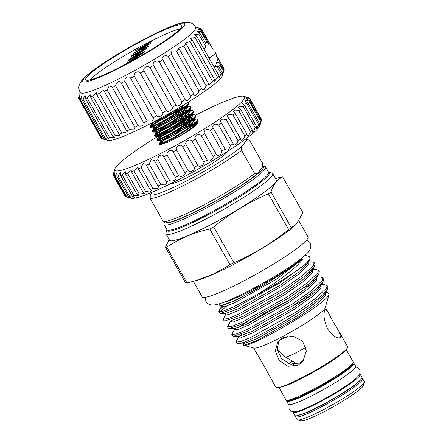 <?xml version="1.0" encoding="UTF-8"?>
<svg xmlns="http://www.w3.org/2000/svg" width="443" height="443" viewBox="0 0 443 443"><rect width="100%" height="100%" fill="white"/><g stroke="black" fill="none" stroke-linecap="round" stroke-linejoin="round"><path stroke-width="0.66" d="M80.31 92.227A66.173 7.581 -29.5 0 0 80.476 92.665A66.173 7.581 -29.5 0 0 126.344 75.005A66.173 7.581 -29.5 0 0 195.656 27.499L195.247 26.674C193.392 23.28 189.294 22.266 189.189 22.371L187.334 22.15C182.51 22.416 181.768 22.322 169.486 27.112C162.21 30.141 153.821 34.15 144.307 39.139C124.411 49.682 107.616 59.905 93.922 69.811C88.822 73.527 84.995 76.805 82.437 79.64L80.177 82.775L79.076 85.66C78.588 87.648 78.887 89.724 79.984 91.889L80.476 92.665M123.453 65.863C108.374 74.092 76.711 88.351 83.688 78.86C92.039 68.654 129.921 46.41 144.163 39.25C159.236 31.021 190.905 16.756 183.923 26.248C175.578 36.459 137.695 58.703 123.453 65.863M124.062 65.077A55.225 6.329 150.5 0 1 85.743 79.746A55.225 6.329 150.5 0 1 143.554 40.031A55.225 6.329 150.5 0 1 181.874 25.362A55.225 6.329 150.5 0 1 124.062 65.077M180.013 28.911A55.225 6.329 -29.5 0 0 145.697 43.818A55.225 6.329 -29.5 0 0 89.741 79.984M147.259 120.967L124.815 81.296C124.749 79.624 125.458 78.234 126.953 77.132C128.608 76.578 129.838 76.949 130.641 78.239L153.084 117.91C153.616 118.984 153.184 120.014 151.777 121.011L147.259 120.967A70.553 8.085 150.5 0 1 143.693 122.794L143.787 122.955M217.192 56.665L224.02 68.737A70.553 8.085 150.5 0 1 224.141 69.23L223.859 70.271A70.553 8.085 150.5 0 1 223.399 71.09L221.854 75.066L222.198 72.641A70.553 8.085 150.5 0 1 221.162 73.748L219.019 77.83L219.058 75.759A70.553 8.085 150.5 0 1 217.48 77.143L214.7 81.241L214.534 79.557A70.553 8.085 150.5 0 1 212.452 81.18L209.002 85.217L208.731 83.948A70.553 8.085 150.5 0 1 206.189 85.77L204.289 89.508L202.069 89.658L201.792 88.816A70.553 8.085 150.5 0 1 198.857 90.793C198.636 94.082 194.267 96.951 193.89 94.049A70.553 8.085 150.5 0 1 190.634 96.125C190.734 99.199 185.977 102.178 185.213 99.509A70.553 8.085 150.5 0 1 181.719 101.641C182.184 104.487 177.145 107.499 175.982 105.069A70.553 8.085 150.5 0 1 172.333 107.2C173.185 109.814 167.991 112.793 166.424 110.589A70.553 8.085 150.5 0 1 162.708 112.672C163.96 115.047 158.744 117.916 156.767 115.933L134.323 76.262A70.553 8.085 150.5 0 1 130.641 78.239M134.323 76.262C133.315 72.973 138.532 70.105 140.265 72.995L162.708 112.672M166.424 110.589L143.975 70.919A70.553 8.085 150.5 0 1 140.265 72.995M143.975 70.919C142.563 67.851 147.752 64.872 149.889 67.53L172.333 107.2M175.982 105.069L153.538 65.398A70.553 8.085 150.5 0 1 149.889 67.53M153.538 65.398C151.716 62.557 156.75 59.545 159.275 61.97L181.719 101.641M185.213 99.509L162.769 59.838A70.553 8.085 150.5 0 1 159.275 61.97M162.769 59.838C160.549 57.236 165.3 54.256 168.19 56.455L190.634 96.125M194.073 94.459L171.447 54.373A70.553 8.085 150.5 0 1 168.19 56.455M171.447 54.373L171.125 53.896L171.912 50.845L176.414 51.122L198.857 90.793M201.792 88.816L179.349 49.145A70.553 8.085 150.5 0 1 176.414 51.122M179.349 49.145L178.645 48.254L183.745 46.094L206.189 85.77M208.731 83.948L186.287 44.278A70.553 8.085 150.5 0 1 183.745 46.094M186.287 44.278L185.152 43.065L190.003 41.509L212.452 81.18M214.534 79.557L192.09 39.887A70.553 8.085 150.5 0 1 190.003 41.509M192.09 39.887L190.49 38.452L195.036 37.472L217.48 77.143M219.058 75.759L196.614 36.088A70.553 8.085 150.5 0 1 195.036 37.472M196.614 36.088L194.527 34.543L198.713 34.078L205.868 46.72L205.967 43.951L199.749 32.965A70.553 8.085 150.5 0 1 198.713 34.078M199.749 32.965L197.163 31.425L200.956 31.42L207.169 42.406L205.591 43.121M207.169 42.406L208.57 43.248L201.415 30.606A70.553 8.085 150.5 0 1 200.956 31.42M201.415 30.606L198.337 29.177L201.698 29.559L212.778 49.151M213.105 49.439L201.576 29.066A70.553 8.085 150.5 0 1 201.698 29.559M201.576 29.066C197.307 27.721 197.085 27.544 200.923 28.54L201.15 28.939M198.01 27.854L200.923 28.54A70.553 8.085 150.5 0 0 200.696 28.468L195.446 27.045M102.543 138.869L80.1 99.199L81.817 96.015L81.673 99.188L104.116 138.858C107.571 140.016 107.045 140.016 102.543 138.869A70.553 8.085 150.5 0 1 102.073 138.781L107.97 140.376A66.173 7.581 -29.5 0 0 153.073 122.251A66.173 7.581 -29.5 0 0 222.386 75.637L223.865 70.276L219.639 62.812L217.275 62.358M223.494 71.633L223.139 73.012M156.767 115.933A70.553 8.085 150.5 0 1 153.084 117.91M207.728 45.784L208.57 43.248M205.868 46.72L204.179 49.455M132.097 60.757L124.561 64.661L139.877 54.899L127.13 61.355L143.754 52.628L128.337 62.496L138.609 57.103M148.466 46.576L131.532 55.696L148.466 46.576M133.432 53.26L147.176 45.258L135.552 50.53L153.09 40.634L139.905 48.304L151.102 43.192L137.967 50.862L149.081 45.784L133.443 53.287M128.01 60.22L143.399 50.369L130.652 56.826L147.275 48.099L131.859 57.967L144.634 51.499L128.01 60.22M101.192 138.183L78.749 98.507A70.553 8.085 150.5 0 1 78.627 98.014L79.275 95.616M79.635 94.232L80.2 92.249M78.749 98.507L79.934 95.522L79.402 99.033L101.846 138.709A70.553 8.085 150.5 0 0 102.073 138.781M80.1 99.199A70.553 8.085 150.5 0 1 79.402 99.033M82.93 99.01L85.233 95.694L85.383 98.468L107.826 138.138L109.814 139.152L105.379 138.681L82.93 99.01A70.553 8.085 150.5 0 1 81.673 99.188M87.171 97.958L90.09 94.581L90.438 96.895L112.887 136.566L114.427 137.59L109.62 137.635L87.171 97.958A70.553 8.085 150.5 0 1 85.383 98.468M92.72 96.07L96.281 92.687L96.724 94.503L119.167 134.174L120.286 135.121L115.163 135.741L92.72 96.07A70.553 8.085 150.5 0 1 90.438 96.895M99.431 93.379L103.64 90.067L127.252 131.798L121.88 133.05L99.431 93.379A70.553 8.085 150.5 0 1 96.724 94.503M107.151 89.962L109.155 86.053L111.996 86.784L135.148 127.711L133.936 129.86L129.594 129.633L107.151 89.962A70.553 8.085 150.5 0 1 104.077 91.358M115.678 85.903C115.435 82.232 120.324 79.784 121.244 83.123L143.693 122.794C145.753 124.732 140.868 127.174 138.127 125.574L115.678 85.903A70.553 8.085 150.5 0 1 112.317 87.531M121.133 82.913L121.244 83.123A70.553 8.085 150.5 0 0 124.815 81.296M217.275 57.092L224.141 69.23M213.842 66.533L216.937 66.284L221.162 73.748M105.379 138.681A70.553 8.085 150.5 0 1 104.116 138.858L106.564 139.755M134.766 127.207A70.553 8.085 -29.5 0 0 138.127 125.574M129.594 129.633A70.553 8.085 150.5 0 1 126.521 131.028M121.88 133.05A70.553 8.085 150.5 0 1 119.167 134.174M115.163 135.741A70.553 8.085 150.5 0 1 112.887 136.566M109.62 137.635A70.553 8.085 150.5 0 1 107.826 138.138M215.979 66.572A13.661 3.599 62.3 0 0 215.902 65.686M219.639 62.812L220.11 65.282L218.344 66.793M222.198 72.641L218.908 66.827L216.937 66.284M220.11 65.282L223.399 71.09M215.962 66.577A13.622 3.588 62.3 0 0 215.891 65.714M286.665 401.136L288.448 404.293A38.607 4.424 -29.5 0 0 315.239 394.037A38.607 4.424 -29.5 0 0 355.657 366.267L353.874 363.11A38.607 4.424 150.5 0 1 313.456 390.881A38.607 4.424 150.5 0 1 286.665 401.136A38.607 4.424 150.5 0 1 286.654 400.516M353.342 362.784A38.607 4.424 150.5 0 1 353.874 363.11M292.973 412.283L294.756 415.44A38.607 4.424 -29.5 0 0 321.546 405.184A38.607 4.424 -29.5 0 0 361.964 377.419L360.181 374.263A38.607 4.424 150.5 0 1 319.763 402.028A38.607 4.424 150.5 0 1 292.973 412.283A38.607 4.424 150.5 0 1 292.95 411.697M359.688 373.942A38.607 4.424 150.5 0 1 360.181 374.263M268.552 172.144A58.875 6.745 150.5 0 1 268.674 172.172A58.875 6.745 150.5 0 1 268.447 175.251A58.875 6.745 150.5 0 1 207.767 214.999A58.875 6.745 150.5 0 1 166.878 229.767A58.875 6.745 150.5 0 1 166.917 229.646M165.992 131.554A74.446 8.528 -29.5 0 0 116.038 166.911A74.446 8.528 -29.5 0 0 114.781 169.093A74.446 8.528 -29.5 0 0 171.38 147.824A74.446 8.528 -29.5 0 0 243.213 100.162A74.446 8.528 -29.5 0 0 243.5 96.269A74.446 8.528 -29.5 0 0 195.529 115.213M113.441 174.791L113.258 174.464A78.339 8.976 150.5 0 1 113.292 174.32L114.781 169.093M113.347 175.478L125.059 196.177A78.339 8.976 150.5 0 0 125.264 196.432L113.552 175.733A78.339 8.976 150.5 0 1 113.347 175.478A78.339 8.976 150.5 0 1 113.292 175.362C114.482 170.594 114.471 170.295 113.258 174.464L114.228 171.319M113.552 175.733L114.958 172.366L114.432 176.153L126.144 196.847L131.266 198.237A74.446 8.528 -29.5 0 0 194.383 171.17A74.446 8.528 -29.5 0 0 258.729 127.59A74.446 8.528 -29.5 0 0 259.991 125.408L260.39 123.968M169.614 180.395L157.902 159.696C157.304 155.842 162.758 153.056 163.711 156.744L175.422 177.444C177.737 179.531 172.288 182.311 169.614 180.395A78.339 8.976 150.5 0 1 166.413 181.979L166.817 182.51L165.494 184.952L160.92 184.637A78.339 8.976 150.5 0 1 157.929 186.043L158.644 186.83L157.221 188.762L152.857 188.358A78.339 8.976 150.5 0 1 150.133 189.554L151.196 190.529L149.701 191.963L145.581 191.476A78.339 8.976 150.5 0 1 143.178 192.439L144.623 193.53L139.229 193.934A78.339 8.976 150.5 0 1 137.192 194.649L139.047 195.789L133.93 195.684A78.339 8.976 150.5 0 1 132.302 196.138L134.572 197.246L129.788 196.698A78.339 8.976 150.5 0 1 128.592 196.875C132.379 198.154 131.809 198.176 126.881 196.947L115.169 176.248A78.339 8.976 150.5 0 1 114.432 176.153M115.169 176.248L117.057 172.709L116.88 176.176L128.592 196.875L131.294 197.877M129.788 196.698L118.076 175.998A78.339 8.976 150.5 0 1 116.88 176.176M118.076 175.998L120.485 172.344L120.59 175.439L132.302 196.138M133.93 195.684L122.224 174.991A78.339 8.976 150.5 0 1 120.59 175.439M122.224 174.991L125.17 171.264L125.48 173.949L137.192 194.649M139.229 193.934L127.518 173.235A78.339 8.976 150.5 0 1 125.48 173.949M127.518 173.235L131.028 169.508L131.466 171.74L143.178 192.439M145.581 191.476L133.869 170.776A78.339 8.976 150.5 0 1 131.466 171.74M133.869 170.776L137.939 167.094L138.421 168.855L150.133 189.554M152.857 188.358L141.145 167.659A78.339 8.976 150.5 0 1 138.421 168.855M141.145 167.659L143 163.633L145.769 164.071L157.929 186.043M160.92 184.637L149.208 163.938A78.339 8.976 150.5 0 1 146.218 165.344M149.208 163.938L151.207 159.707L154.369 160.51L166.413 181.979M157.902 159.696A78.339 8.976 150.5 0 1 154.707 161.285M163.594 156.512L163.711 156.744A78.339 8.976 150.5 0 0 167.055 155.011C166.081 151.334 171.723 148.344 173.063 151.822L184.775 172.521C186.702 174.813 181.065 177.815 178.767 175.705L167.055 155.011M259.465 123.309L247.759 102.61C245.854 101.901 244.885 101.253 244.846 100.666C245.577 100.356 246.956 100.472 248.988 101.026L260.7 121.725L259.172 125.995L259.465 123.309A78.339 8.976 150.5 0 1 258.535 124.322C257.887 126.576 257.222 128.077 256.547 128.813C256.187 128.719 256.165 127.889 256.486 126.333A78.339 8.976 150.5 0 1 255.102 127.573C254.393 130.07 253.562 131.61 252.621 132.202L252.272 129.96A78.339 8.976 150.5 0 1 250.467 131.405C249.708 134.146 248.711 135.708 247.46 136.101L246.912 134.129A78.339 8.976 150.5 0 1 244.713 135.752C243.927 138.725 242.753 140.287 241.18 140.425L240.505 138.753A78.339 8.976 150.5 0 1 237.957 140.52C237.16 143.72 235.803 145.249 233.893 145.105L233.179 143.748A78.339 8.976 150.5 0 1 230.332 145.62C229.535 149.02 228.001 150.493 225.742 150.039L225.072 149.009A78.339 8.976 150.5 0 1 221.987 150.952C221.207 154.518 219.506 155.914 216.893 155.139L216.35 154.435A78.339 8.976 150.5 0 1 213.083 156.418C213.786 158.971 209.052 162.52 207.512 160.3L207.174 159.929A78.339 8.976 150.5 0 1 203.791 161.905C204.915 164.586 199.35 167.891 197.783 165.422L197.733 165.372A78.339 8.976 150.5 0 1 194.294 167.304C195.823 169.819 190.102 172.986 188.197 170.666L176.491 149.967A78.339 8.976 150.5 0 1 173.063 151.822M176.491 149.967C175.123 146.511 180.844 143.344 182.582 146.611L194.294 167.304M197.733 165.372L186.021 144.673A78.339 8.976 150.5 0 1 182.582 146.611M186.021 144.673L185.994 144.59C184.327 141.345 189.992 138.216 192.079 141.206L203.791 161.905M207.174 159.929L195.463 139.229A78.339 8.976 150.5 0 1 192.079 141.206M195.463 139.229L195.258 138.637C193.796 135.564 199.228 133.243 201.371 135.719L213.083 156.418M216.394 154.524L204.638 133.742A78.339 8.976 150.5 0 1 201.371 135.719M225.282 149.485L213.36 128.309A78.339 8.976 150.5 0 1 210.275 130.253C206.565 128.642 204.539 129.45 204.195 132.695L204.572 133.631M213.36 128.309L212.646 126.886C213.089 124.14 215.082 123.486 218.626 124.92L230.332 145.62M233.179 143.748L221.467 123.049A78.339 8.976 150.5 0 1 218.626 124.92M221.467 123.049L220.437 121.316C220.985 119.062 222.923 118.563 226.246 119.82L237.957 140.52M240.505 138.753L228.793 118.054A78.339 8.976 150.5 0 1 226.246 119.82M228.793 118.054L227.42 116.105C228.056 114.316 229.917 113.967 233.001 115.053L244.713 135.752M246.912 134.129L235.2 113.43A78.339 8.976 150.5 0 1 233.001 115.053M235.2 113.43L233.455 111.343C234.159 109.997 235.925 109.781 238.755 110.711L250.467 131.405M252.272 129.96L240.56 109.26A78.339 8.976 150.5 0 1 238.755 110.711M240.56 109.26L238.434 107.134C239.17 106.182 240.826 106.093 243.39 106.874L255.102 127.573M238.578 107.649L238.434 107.134M256.486 126.333L244.774 105.633A78.339 8.976 150.5 0 1 243.39 106.874M244.774 105.633L242.255 103.551C243.002 102.948 244.525 102.97 246.829 103.629L258.535 124.322M242.332 103.95L242.255 103.551M247.759 102.61A78.339 8.976 150.5 0 1 246.829 103.629M244.852 100.949L244.846 100.666M160.001 144.041L160.288 143.554L159.796 144.075M160.288 143.554A22.87 2.619 150.5 0 1 171.795 135.126C165.455 138.803 161.429 141.478 159.729 143.15L159.253 143.969L159.596 144.584L160.477 144.628L174.979 137.64L193.513 125.469L197.949 121.149L198.215 119.959L197.871 119.344L196.814 118.968L192.893 119.804M159.253 143.969L160.128 144.014L174.631 137.031L193.17 124.854L197.606 120.54L197.871 119.344M189.161 121.897L181.857 125.164L162.526 135.935L157.415 139.866M191.071 120.424L181.514 124.555L162.182 135.325L157.348 138.941L156.872 139.761L157.221 140.376L158.096 140.42L172.598 133.437L191.132 121.26L195.568 116.946L195.834 115.75L195.49 115.136L194.433 114.759L191.609 114.77L192.378 116.204L188.447 120.086L171.984 131.001L159.115 137.302L158.4 137.014L166.319 131.383M156.872 139.761L157.747 139.811L172.249 132.822L190.789 120.651L195.225 116.332L195.49 115.136M186.785 117.694L179.476 120.961L160.15 131.732L155.033 135.658M188.69 116.216L179.133 120.346L159.801 131.117L154.967 134.733L154.491 135.558L154.84 136.167L155.714 136.217L170.217 129.229L188.751 117.057L193.192 112.738L193.458 111.542L193.109 110.933L192.052 110.556L189.233 110.562L189.997 111.996L186.066 115.878L169.603 126.798L156.733 133.094L156.019 132.806L163.938 127.174M154.491 135.558L155.371 135.602L169.868 128.614L188.408 116.443L192.843 112.123L193.109 110.933M184.404 113.486L177.1 116.753L157.769 127.523L152.652 131.449M168.938 120.136L157.42 126.908L152.586 130.524L152.11 131.349L152.458 131.959L153.333 132.008L167.836 125.02L186.376 112.849L190.811 108.529L191.077 107.333L190.728 106.724L189.676 106.348L185.75 107.184M152.11 131.349L152.99 131.394L167.487 124.411L186.027 112.234L190.462 107.92L190.728 106.724M182.023 109.277L174.719 112.544L155.388 123.315L150.271 127.246M183.928 107.804L174.37 111.935L155.039 122.705L149.8 126.809L150.077 127.756L150.952 127.8L165.455 120.812L183.995 108.64L188.452 104.288L188.696 103.13L188.031 102.255M149.734 127.141L150.609 127.191L165.112 120.203L183.646 108.031L188.081 103.712L188.347 102.516M194.992 119.915L191.415 121.039M192.611 115.712L189.039 116.83M192.539 115.03L190.512 115.595M190.23 111.503L186.658 112.622M190.158 110.828L188.131 111.387M186.309 112.013L179.337 114.92M187.849 107.295L184.277 108.413M261.553 119.82L260.445 123.807L261.16 120.956L249.448 100.256C247.216 99.514 246.12 98.944 246.153 98.545L249.841 99.121L261.553 119.82A78.339 8.976 150.5 0 0 261.531 119.311L249.819 98.617L246.153 97.216L249.359 97.953A78.339 8.976 150.5 0 0 248.861 97.72L243.5 96.269M247.46 136.101L247.144 135.796M241.18 140.425L240.804 140.032M188.197 170.666A78.339 8.976 150.5 0 1 184.775 172.521M175.555 177.654L175.422 177.444A78.339 8.976 -29.5 0 0 178.767 175.705M126.881 196.947A78.339 8.976 150.5 0 1 126.144 196.847M170.073 183.928A33.452 3.832 -29.5 0 0 198.652 171.541A33.452 3.832 -29.5 0 0 227.215 152.154A33.452 3.832 -29.5 0 0 227.735 151.307M262.959 165.998L264.925 166.529A58.387 6.689 -29.5 0 1 265.645 167.005A58.387 6.689 -29.5 0 1 264.698 169.58A58.387 6.689 -29.5 0 1 211.289 205.375A58.387 6.689 -29.5 0 1 164.01 224.507A58.387 6.689 -29.5 0 1 163.971 223.649L164.491 221.805A56.925 6.523 -29.5 0 0 208.155 205.236A56.925 6.523 -29.5 0 0 262.738 168.971A56.925 6.523 -29.5 0 0 262.959 165.998A56.925 6.523 -29.5 0 0 262.566 165.92M166.878 229.767L165.948 233.035A61.306 7.027 -29.5 0 0 165.992 233.943A61.306 7.027 -29.5 0 0 215.636 213.853A61.306 7.027 -29.5 0 0 271.714 176.264A61.306 7.027 -29.5 0 0 272.711 173.562A61.306 7.027 -29.5 0 0 271.952 173.058L268.674 172.172M165.992 233.943L169.564 240.25A61.306 7.027 -29.5 0 0 212.103 223.964A61.306 7.027 -29.5 0 0 275.286 182.577A61.306 7.027 -29.5 0 0 276.277 179.875L272.711 173.562M291.272 227.674L271.022 191.874C273.475 184.354 277.357 179.36 282.678 176.895L302.929 212.69L296.112 224.374L291.272 227.674A70.066 8.029 150.5 0 1 288.609 229.601C271.814 243.179 253.584 254.227 233.921 262.738L213.67 226.943A70.066 8.029 150.5 0 1 211.704 227.979A70.066 8.029 150.5 0 1 209.749 229.003L230 264.798L213.316 274.134L195.141 280.84L186.968 282.95L166.718 247.155A70.066 8.029 150.5 0 1 165.46 247.283L185.711 283.077A70.066 8.029 -29.5 0 0 186.968 282.95M213.67 226.943C230.465 213.365 248.695 202.324 268.358 193.807L288.609 229.601M271.022 191.874A70.066 8.029 150.5 0 1 268.358 193.807M275.507 178.507L281.416 177.023A70.066 8.029 150.5 0 1 282.678 176.895M233.921 262.738A70.066 8.029 150.5 0 1 231.955 263.773A70.066 8.029 150.5 0 1 230 264.798M195.141 280.84L199.228 279.671A60.818 6.972 -29.5 0 0 234.796 263.823A60.818 6.972 -29.5 0 0 294.789 225.609L296.112 224.374M193.369 281.338L202.119 296.804A60.818 6.972 -29.5 0 0 251.369 276.875A60.818 6.972 -29.5 0 0 306.999 239.585A60.818 6.972 -29.5 0 0 307.99 236.905L298.986 220.996M223.499 302.403A47.827 5.482 -29.5 0 0 253.274 289.484A47.827 5.482 -29.5 0 0 301.772 258.119M219.396 303.793L219.097 304.839L220.138 305.731L232.049 301.727L253.662 290.829L263.912 284.971L288.393 269.455L297.314 262.904C299.651 261.32 302.381 258.147 302.508 259.183C298.15 266.68 277.307 282.019 256.957 294.689A53.52 6.136 -29.5 0 0 305.343 264.255L310.061 259.144L309.618 256.541L305.077 255.318M238.633 336.243L239.059 336.602L236.329 341.116L236.125 342.09L240.582 341.619L251.126 337.284L296.123 312.016L315.953 298.156L326.441 288.238L327.128 285.563L324.78 284.744L321.408 285.176M327.128 285.563L327.981 287.058L327.288 289.733C323.351 295.06 313.245 302.99 296.971 313.517C275.203 327.576 248.307 341.547 240.272 343.463A53.52 6.136 150.5 0 1 237.393 343.607A53.52 6.136 150.5 0 1 236.734 343.17L236.125 342.09M222.414 307.182L219.894 309.513L218.848 311.556L223.311 311.086L233.854 306.755L256.957 294.689M305.343 264.255L279.699 282.988L234.701 308.256L220.597 313.373L219.7 313.057L218.848 311.556M220.055 311.861L226.561 306.124M225.681 313.345L226.102 313.705L223.167 319.193L227.624 318.722L238.173 314.386L283.166 289.118L302.995 275.258L313.483 265.34L314.176 262.666L311.822 261.846L308.084 261.857M314.176 262.666L315.023 264.161L314.336 266.836L303.848 276.759L284.018 290.619L239.021 315.887L224.917 321.003L224.014 320.688L223.167 319.193M229.995 320.976L230.421 321.341L227.486 326.823L231.944 326.353L242.493 322.022L287.485 296.755L307.315 282.889L317.803 272.971L318.495 270.296L316.141 269.482L312.404 269.488M318.495 270.296L319.342 271.797L318.65 274.472L308.162 284.389L288.332 298.25L243.34 323.517L229.236 328.634L228.333 328.324L227.486 326.823M234.314 328.606L234.74 328.972L231.805 334.454L236.263 333.983L246.806 329.653L291.804 304.385L311.634 290.525L322.122 280.602L322.814 277.927L320.461 277.113L316.723 277.119M322.814 277.927L323.661 279.428L322.969 282.102L312.481 292.02L292.651 305.886L247.659 331.154L233.555 336.27L232.653 335.955L231.805 334.454M307.94 262.389L307.137 262.583M304.369 265.124L306.8 264.393M312.254 270.025L311.412 270.224M308.688 272.755L311.119 272.024M316.573 277.656L315.732 277.855M313.007 280.386L315.438 279.66M320.893 285.286L320.051 285.491M247.299 321.635L238.533 327.621M246.064 324.492L265.457 312.675L290.071 299.623M317.326 288.022L319.752 287.291M242.952 343.873L243.722 345.318L253.944 348.082A41.238 4.723 -29.5 0 0 288.908 333.086A41.238 4.723 -29.5 0 0 324.547 308.948A41.238 4.723 -29.5 0 0 325.245 307.741L329.132 294.08L327.1 292.38L325.361 292.386M243.722 345.318L243.838 345.346C249.326 348.237 321.579 307.149 328.213 295.752L329.132 294.08M245.516 341.603L244.292 342.876M305.338 299.739L293.416 305.393M282.645 337.837L293.15 336.159L302.552 341.093L306.368 351.006L302.946 361.111L298.117 365.182L288.044 366.306L279.267 360.558L275.258 350.9L277.988 341.691L282.645 337.837M253.573 347.976L262.339 362.817L275.812 387.287A41.238 4.723 -29.5 0 0 309.203 373.776A41.238 4.723 -29.5 0 0 346.924 348.491A41.238 4.723 -29.5 0 0 347.589 346.675L339.133 331.729L340.612 337.344L340.191 337.693M340.612 337.344C337.599 339.183 333.191 336.292 327.394 328.673C323.783 319.658 323.03 313.434 325.145 310L325.494 309.69L327.964 311.983L332.975 321.502L339.133 331.729M278.918 340.617L277.224 349.549L281.643 358.736L290.126 364.124L299.811 363.005L303.754 359.971M279.001 340.529A23.357 2.675 -29.5 0 0 287.324 336.475A23.357 2.675 -29.5 0 0 287.978 336.132M293.377 364.556A21.895 2.508 150.5 0 1 295.586 363.033M277.124 348.785L285.059 356.836A18.196 2.088 -29.5 0 0 285.126 356.881A18.196 2.088 -29.5 0 0 297.652 351.947A18.196 2.088 -29.5 0 0 305.886 347.295M362.679 378.676L364.345 381.622A38.607 4.424 150.5 0 1 364.373 382.193L363.443 385.46A36.176 4.148 150.5 0 1 362.834 386.523A36.176 4.148 150.5 0 1 331.563 407.698A36.176 4.148 150.5 0 1 300.891 420.85L297.613 419.964A38.607 4.424 150.5 0 1 297.137 419.648L295.47 416.702A38.607 4.424 -29.5 0 0 322.26 406.447A38.607 4.424 -29.5 0 0 362.053 380.382A38.607 4.424 -29.5 0 0 362.679 378.676L361.975 378.04M364.373 382.193A38.607 4.424 150.5 0 1 363.72 383.328A38.607 4.424 150.5 0 1 330.345 405.926A38.607 4.424 150.5 0 1 297.613 419.964M191.514 117.312A74.446 8.528 -29.5 0 0 176.358 125.585M171.795 135.126L194.715 123.58M196.122 123.237L197.296 123.442C196.919 125.303 191.37 129.367 180.644 135.641L168.091 142.148L160.294 144.662M249.448 100.256A78.339 8.976 150.5 0 1 248.988 101.026M249.819 98.617A78.339 8.976 150.5 0 1 249.841 99.121M249.359 97.953L249.714 98.584M210.275 130.253L221.987 150.952M261.16 120.956A78.339 8.976 150.5 0 1 260.7 121.725M152.087 192.229L150.277 194.555A55.591 6.368 -29.5 0 0 188.834 179.758A55.591 6.368 -29.5 0 0 241.706 146.561L247.011 139.75A55.591 6.368 -29.5 0 0 246.341 139.318A55.591 6.368 -29.5 0 0 245.394 139.224M247.011 139.75L249.503 140.176L262.594 163.317L262.477 167.094L257.178 173.905L254.686 173.479L241.596 150.343L241.706 146.561M246.341 139.318L249.503 140.176M150.277 194.555L150.16 198.331A58.022 6.651 -29.5 0 0 189.593 182.411A58.022 6.651 -29.5 0 0 241.596 150.343M150.16 198.331L163.257 221.467L166.413 222.325A55.591 6.368 150.5 0 0 206.942 205.707A55.591 6.368 150.5 0 0 257.178 173.905M163.257 221.467A58.022 6.651 -29.5 0 0 202.684 205.552A58.022 6.651 -29.5 0 0 254.686 173.479M196.797 123.182L197.213 123.918L196.797 123.182M169.099 239.436L165.46 247.283M166.718 247.155C179.631 238.572 193.973 232.52 209.749 229.003M240.272 343.463L238.578 343.901L237.393 343.607M294.606 362.457L291.605 364.417M215.326 66.677L217.463 59.739L215.719 52.728A13.5 1.545 150.5 0 1 209.085 58.127M164.01 224.507L166.928 229.668A58.387 6.689 -29.5 0 0 207.446 214.163A58.387 6.689 -29.5 0 0 267.616 174.741A58.387 6.689 -29.5 0 0 268.563 172.166L268.58 172.2M345.474 350.064A38.607 4.424 150.5 0 1 345.152 350.513A38.607 4.424 150.5 0 1 305.365 376.578A38.607 4.424 150.5 0 1 279.804 387.215M285.951 399.874A38.607 4.424 -29.5 0 0 312.741 389.618A38.607 4.424 -29.5 0 0 352.534 363.553A38.607 4.424 -29.5 0 0 353.16 361.853L352.589 364.434L348.818 368.1C340.473 374.723 328.656 382.104 313.367 390.261C302.89 395.726 295.16 399.11 290.171 400.406L286.842 400.594L285.951 399.874L278.913 387.437M361.211 379.28L355.131 385.011L343.641 392.88L321.956 405.384L308.118 412.101L296.744 415.755M292.502 361.217A31.625 3.622 -29.5 0 0 288.742 363.697M184.72 104.299L181.309 107.466L164.846 118.381L151.977 124.682L151.262 124.394L156.34 120.518M171.934 111.874L185.456 106.525M186.653 106.359L187.616 107.793L183.684 111.675L167.227 122.589L154.358 128.885L153.638 128.597L161.557 122.966M168.384 119.117L175.6 115.457L187.838 110.733M189.034 110.567L189.565 110.462L189.371 110.911L189.654 109.953M170.765 123.326L177.981 119.665L190.219 114.936M191.415 114.776L191.946 114.671L191.753 115.119L192.035 114.156M173.141 127.534L180.362 123.868L192.6 119.145M193.796 118.979L194.754 120.413L190.828 124.295L174.365 135.209L161.496 141.511L160.781 141.217L168.7 135.586M175.522 131.743L182.743 128.077L194.975 123.353M196.171 123.187L197.296 123.442M180.644 135.641L192.589 127.407L196.515 123.531L196.792 122.573M196.271 122.141L185.335 125.502M181.026 127.518L163.223 137.607M160.72 139.512L160.383 140.486L160.875 140.414L173.745 134.118L190.208 123.204L194.134 119.322L194.411 118.364M193.89 117.932L182.953 121.293M178.651 123.309L160.842 133.398M158.345 135.303L158.001 136.278L158.5 136.206L171.369 129.91L187.826 118.995L191.753 115.119L193.214 112.699M191.509 113.724L180.572 117.085M176.27 119.101L158.461 129.19M155.964 131.095L155.62 132.069L156.119 132.003L168.988 125.701L185.451 114.787L189.371 110.911L190.833 108.491M189.133 109.521L178.197 112.876M173.889 114.898L156.08 124.987M153.583 126.892L153.239 127.866L153.738 127.794L166.607 121.498L183.07 110.578L186.996 106.702L187.273 105.744M183.219 105.838L180.927 106.591M150.371 123.658L151.356 123.586L164.226 117.29L178.59 107.987M242.587 342.721L243.146 343.89L256.015 339.15L297.009 315.986L315.073 303.283L324.608 294.174L325.356 292.103M313.987 293L308.555 295.01M233.555 336.27L238.827 336.259L251.696 331.519L292.69 308.35L310.753 295.647L320.295 286.543L321.037 284.472M309.668 285.37L304.236 287.38M229.236 328.634L234.508 328.623L247.377 323.888L288.371 300.719L306.434 288.016L315.975 278.907L316.717 276.842M224.917 321.003L230.188 320.992L243.057 316.252L284.052 293.089L302.115 280.38L311.656 271.277L312.398 269.206M220.597 313.373L225.875 313.362L238.738 308.621L279.738 285.453L297.801 272.75L307.337 263.64L308.084 261.614M220.138 305.731L221.555 305.725L234.425 300.991L263.912 284.971M302.508 259.183L276.244 279.278L235.25 302.447L224.535 306.783L221.688 306.246M308.057 262.073L308.162 265.102L298.626 274.206L280.563 286.914L239.563 310.078L228.854 314.414L226.008 313.877M312.376 269.704L312.481 272.733L302.94 281.842L284.877 294.545L243.883 317.714L233.173 322.05L230.327 321.513M316.695 277.34L316.8 280.364L307.259 289.473L289.196 302.176L248.202 325.345L237.492 329.681L234.646 329.143M320.66 284.866L321.12 288L311.579 297.103L293.515 309.812L252.521 332.975L241.812 337.311L238.96 336.774M239.32 336.22L241.956 333.662M302.491 299.346L310.039 296.206M325.334 292.601L325.433 295.631L315.898 304.74L297.834 317.443L256.84 340.612L243.838 345.346M313.389 390.239L337.151 376.406L348.796 368.089L352.8 363.188M288.941 404.614L289.102 409.199C288.98 409.581 289.932 410.34 291.948 411.475L295.758 411.58C299.269 411.187 307.331 407.765 319.951 401.303C335.883 392.875 352.628 382.42 358.138 376.29C361.206 373.41 359.777 368.903 359.528 369.357L357.019 367.203L355.679 366.854M205.103 297.319L205.934 301.478C208.044 304.468 211.051 305.598 214.949 304.862C218.205 304.308 222.43 302.951 227.624 300.791C234.391 298.001 242.271 294.246 251.264 289.534C269.865 279.671 285.453 270.158 298.023 261.005C302.674 257.588 306.091 254.609 308.278 252.061C310.925 249.093 311.507 245.931 310.028 242.581L306.888 239.729M295.47 416.702L295.287 415.772M312.935 304.939L311.999 303.283M150.858 123.658L151.257 124.4L149.8 126.809M188.452 104.288L186.996 106.702L187.184 106.254L189.676 106.348M150.415 127.872L153.239 127.866L153.638 128.603L152.182 131.017M152.796 132.075L155.62 132.069L156.019 132.811L154.563 135.226M155.177 136.283L158.001 136.278L158.395 137.02L156.944 139.429M195.596 116.908L194.134 119.322L194.327 118.879L196.814 118.968M157.558 140.492L160.383 140.486L160.781 141.217L159.319 143.637M197.971 121.116L196.797 123.237L196.371 123.182L196.698 123.182M159.94 144.7L160.637 144.695M265.645 167.005L268.563 172.166M310.061 259.144L307.503 263.38L307.94 262.367L307.708 262.007M314.547 266.503L311.822 271.016L312.26 269.997L311.999 269.632M318.866 274.139L316.141 278.647L316.579 277.634L316.319 277.263M323.18 281.77L320.455 286.278L320.898 285.264L320.638 284.893M327.499 289.401L324.774 293.914L325.217 292.895L324.952 292.53M238.578 343.901L243.146 343.89M221.362 305.709L221.782 306.074L219.058 310.587M320.771 284.755L324.78 284.744M325.35 307.364L327.964 311.983M346.121 349.411L353.16 361.853M297.281 364.03L285.126 356.881"/></g></svg>

